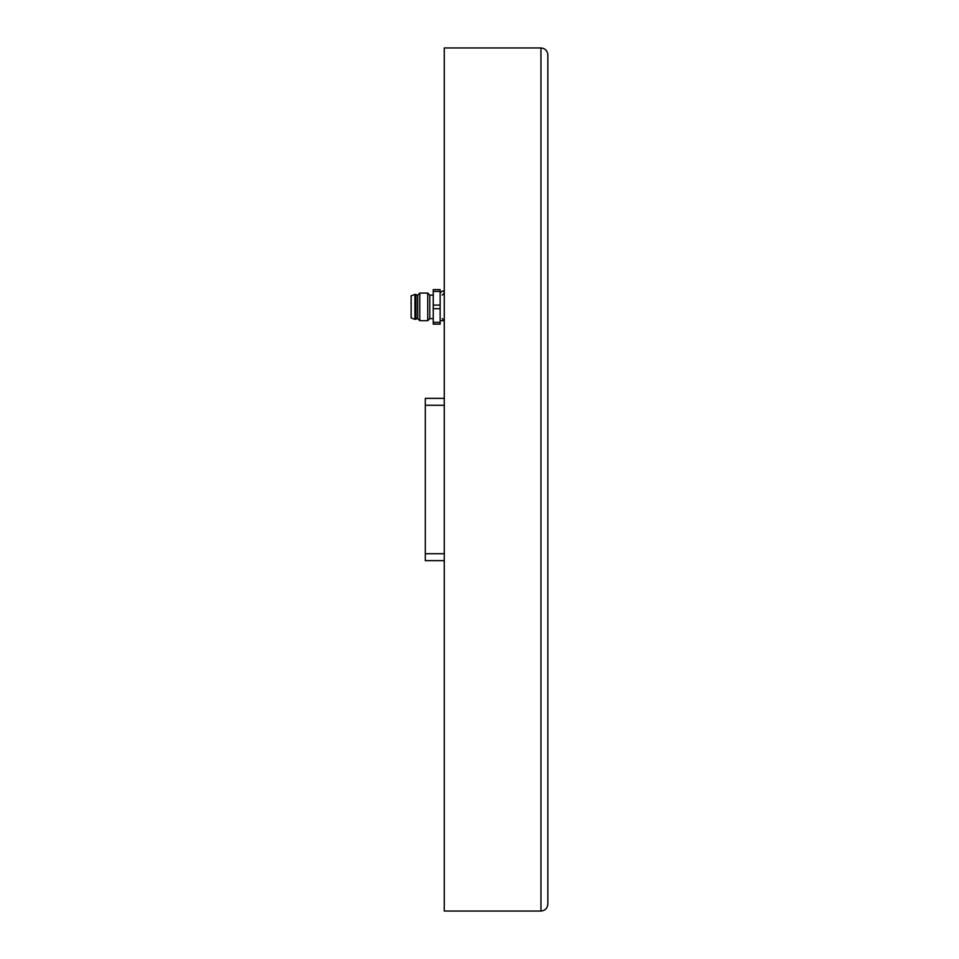 <?xml version="1.0" encoding="UTF-8"?>
<svg xmlns="http://www.w3.org/2000/svg" width="959" height="959" viewBox="0 0 959 959"><rect width="100%" height="100%" fill="white"/><g stroke="black" fill="none" stroke-linecap="round" stroke-linejoin="round"><path stroke-width="1.44" d="M547.853 54.855C547.445 50.671 545.144 48.37 540.948 47.95L540.948 911.05L444.281 911.05L444.281 47.95L540.948 47.95C545.144 48.37 547.445 50.671 547.853 54.855L547.853 904.145C547.445 908.329 545.144 910.63 540.948 911.05C545.144 910.63 547.445 908.329 547.853 904.145M547.853 779.859L547.853 179.141M440.145 320.69L444.281 320.69L442.219 318.616M440.145 322.356L440.145 324.142L433.24 324.142L433.24 308.666L440.145 308.666L440.145 322.356L433.24 322.356M440.145 305.094L433.24 305.094L433.24 289.618L440.145 289.618L440.145 308.666M433.24 305.094L433.24 308.666M433.24 291.404L440.145 291.404M433.24 295.144L429.788 295.144L429.788 318.616L433.24 318.616M429.788 318.616L427.714 320.69L427.714 293.07L429.788 295.144M415.978 295.144L417.704 295.144L419.778 293.07L419.778 320.69L427.714 320.69M417.704 295.144L417.704 318.616L419.778 320.69M415.978 318.616L417.704 318.616M415.978 294.449L415.978 319.311L414.935 319.311L414.935 294.449L415.978 294.449M411.147 317.932L411.147 295.828L411.147 317.932L414.935 319.311M444.281 560.631L425.293 560.631L425.293 398.369L444.281 398.369M425.293 438.071L425.293 465.69M425.293 493.31L425.293 520.929M425.293 405.273L444.281 405.273M425.293 553.727L444.281 553.727M442.219 295.144L444.281 293.07C443.861 290.361 442.471 290.361 440.145 293.07M419.778 293.07L427.714 293.07M411.147 295.828L414.935 294.449"/></g></svg>
